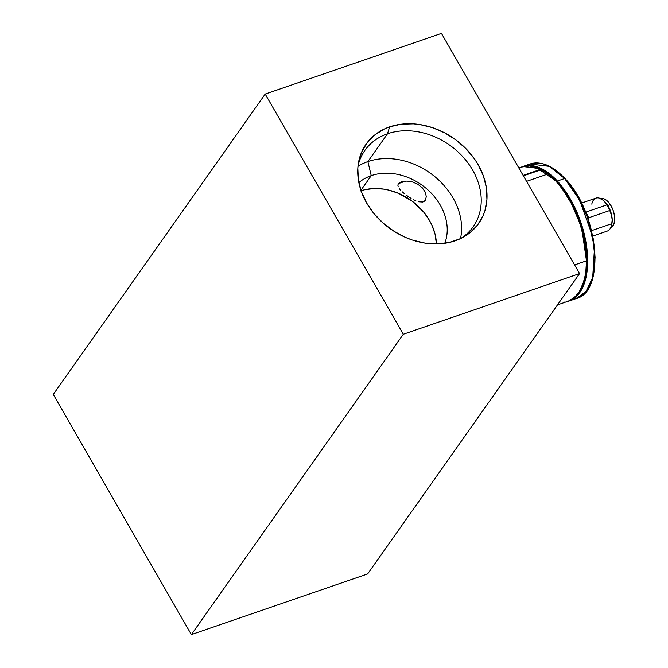 <?xml version="1.0" encoding="UTF-8"?>
<svg xmlns="http://www.w3.org/2000/svg" width="668" height="668" viewBox="0 0 668 668"><rect width="100%" height="100%" fill="white"/><g stroke="black" fill="none" stroke-linecap="round" stroke-linejoin="round"><path stroke-width="1" d="M397.852 185.145L398.37 183.625L405.802 181.07L398.37 183.625L397.852 185.145L398.203 186.798L397.852 185.145M399.18 188.485L400.575 190.163L399.18 188.485M402.295 191.858L404.249 193.553L402.295 191.858M406.403 195.231L408.691 196.868L406.403 195.231M411.104 198.413L408.691 196.868L411.104 198.413M416.014 200.959L413.55 199.807L416.014 200.959M422.502 202.037L418.377 201.769L422.502 202.037L424.105 201.402L423.178 201.853M425.307 200.25L424.105 201.402L425.307 200.25L426.309 196.634L425.207 192.058L422.134 187.624L417.659 184.151L412.44 181.955L407.004 181.078L401.885 181.571L398.37 183.625L401.885 181.571L407.004 181.078L412.44 181.955L417.659 184.151L422.134 187.624L425.207 192.058L426.309 196.634L425.307 200.25M387.515 133.767A66.257 53.148 35.2 0 0 358.031 165.848A66.257 53.148 -144.8 0 1 364.895 150.375A66.257 53.148 -144.8 0 1 387.515 133.767L367.876 161.598A66.257 53.148 35.2 0 0 357.99 166.274A66.257 53.148 -144.8 0 1 367.876 161.598L371.241 175.651A53.716 43.086 35.2 0 0 358.85 182.631A53.716 43.086 -144.8 0 1 371.241 175.651L360.904 190.313L371.241 175.651A53.716 43.086 -144.8 0 1 428.322 190.28A53.716 43.086 -144.8 0 1 444.805 243.286A53.716 43.086 35.2 0 0 428.322 190.28A53.716 43.086 35.2 0 0 371.241 175.651L367.876 161.598A66.257 53.148 -144.8 0 1 435.202 176.953A66.257 53.148 -144.8 0 1 460.511 238.61A66.257 53.148 35.2 0 0 435.202 176.953A66.257 53.148 35.2 0 0 367.876 161.598L387.515 133.767A66.257 53.148 -144.8 0 1 462.657 156.537A66.257 53.148 -144.8 0 1 473.169 226.778A66.257 53.148 -144.8 0 1 460.895 238.426A66.257 53.148 35.2 0 0 469.12 164.553A66.257 53.148 35.2 0 0 387.515 133.767L389.628 126.853L387.515 133.767M455.142 240.797A68.871 55.235 -144.8 0 1 386.238 225.726A68.871 55.235 -144.8 0 1 358.424 163.025A68.871 55.235 -144.8 0 1 389.628 126.853L384.317 129.007L374.857 134.878L367.216 142.626L361.697 151.962L358.507 162.516L357.831 168.127L358.349 179.75L361.321 191.524L366.64 203.014L374.105 213.76L383.415 223.354L394.237 231.429L406.127 237.674L412.34 240.037L424.998 243.11L437.548 243.912L449.522 242.4L460.452 238.643L469.913 232.773L477.553 225.024L483.073 215.689L484.968 210.545L486.93 199.523L486.421 187.9L483.448 176.127L478.129 164.637L474.647 159.151L466.214 148.931L456.102 140.055L444.696 132.857L432.421 127.613L419.771 124.54L413.45 123.847L401.126 124.206L389.628 126.853A68.871 55.235 -144.8 0 1 475.399 160.253A68.871 55.235 -144.8 0 1 463.417 237.115A68.871 55.235 -144.8 0 1 455.142 240.797M265.196 94.063L441.456 33.4L579.573 273.588L403.305 334.25L265.196 94.063L53.265 394.412L191.374 634.6L367.642 573.937L191.374 634.6L403.305 334.25L579.573 273.588L367.642 573.937L579.573 273.588L441.456 33.4L265.196 94.063L53.265 394.412L191.374 634.6L403.305 334.25L265.196 94.063M361.054 190.756A53.716 43.086 35.2 0 1 436.413 243.937L435.018 233.975L431.77 224.857L429.474 220.432L423.654 212.048L412.298 201.252L398.671 193.394L388.91 190.138L383.958 189.153L374.163 188.526L364.828 189.704L360.444 190.964M401.192 181.779L401.885 181.571M581.987 286.822A70.407 36.398 -109 0 0 579.607 221.392A70.407 36.398 -109 0 0 540.821 169.33L551.033 176.185L558.916 184.151L562.681 188.877L572.843 205.46L580.651 224.49L585.427 244.329L586.704 257.172L585.661 274.606L581.978 286.831M592.716 277.387L594.512 247.452L587.272 216.774L576.066 193.52L564.635 178.523L579.607 200.024L592.65 236.53L594.963 257.957L592.708 277.404L586.011 291.473L576.342 298.538L569.061 301.043L578.722 293.987L585.427 279.917L587.681 260.462L585.368 239.035L572.317 202.529L557.354 181.036L556.786 181.629L569.437 199.006L581.669 227.504L586.838 263.401L584.625 279.725L579.148 292.1L582.304 286.388L585.285 277.011L586.203 271.676L586.863 259.969L584.876 240.689L579.49 220.824L571.173 202.095L560.636 186.096L552.828 177.655L548.795 174.231L540.671 169.129L536.212 167.359L556.786 181.629L557.354 181.036A71.134 36.773 71 0 1 587.18 251.101A71.134 36.773 71 0 1 569.061 301.043L566.765 301.677M520.564 167.426L522.76 166.516A71.134 36.773 71 0 1 557.354 181.036L542.015 168.887L522.76 166.516L530.041 164.002C541.013 160.729 552.653 165.589 564.969 178.565C598.252 211.906 606.218 291.24 576.342 298.538A71.134 36.773 -109 0 0 594.462 248.596A71.134 36.773 -109 0 0 564.635 178.523L557.354 181.036L564.635 178.523A71.134 36.773 -109 0 0 530.041 164.002A71.134 36.773 -109 0 0 526.526 165.631L530.041 164.002L549.305 166.374L565.011 178.799M568.86 183.266L576.092 193.553L582.454 205.276L587.715 217.993L591.664 231.211M593.1 237.858L595.088 257.138L594.428 268.845L593.51 274.181M557.02 171.4L561.053 174.824M611.612 215.038L611.946 216.699A15.965 8.258 -109 0 0 607.671 205.268L606.928 204.859A17.418 9.001 71 0 1 609.775 210.512L611.612 215.038M592.833 236.054L607.346 231.053A17.418 9.001 -109 0 0 611.771 223.705A17.418 9.001 71 0 1 611.337 225.943L611.713 224.59A15.965 8.258 -109 0 0 611.946 216.699L609.775 210.512L588.625 217.793L588.341 219.972L588.625 217.793A17.418 9.001 -109 0 0 585.778 212.14L585.778 212.14A17.418 9.001 -109 0 0 585.251 211.347A17.418 9.001 71 0 1 585.778 212.14A17.418 9.001 71 0 1 588.625 217.793L609.775 210.512A17.418 9.001 -109 0 0 606.928 204.859L585.778 212.14L606.928 204.859A17.418 9.001 -109 0 0 596.006 198.112L581.494 203.105M600.457 198.905L603.613 198.73L607.095 200.751L610.385 204.658L612.973 209.869L614.476 215.572L614.644 220.916L613.475 225.083L610.761 227.579A15.247 7.882 -109 0 0 610.385 204.658L607.838 205.535L610.385 204.658A15.247 7.882 -109 0 0 600.841 198.747M587.598 217.434L588.424 219.714A20.616 10.655 -109 0 0 587.673 217.634M611.771 223.705L591.614 230.635L611.771 223.705L612.139 220.173L611.771 223.705M612.122 218.428L612.139 220.173L612.122 218.428M591.798 204.166A17.418 9.001 71 0 1 602.302 199.682A17.418 9.001 71 0 1 606.928 204.859L607.671 205.268A15.965 8.258 -109 0 0 603.421 200.517L607.671 205.268L610.385 210.721L612.222 219.605L611.688 224.682M568.334 301.134L574.605 297.369L579.732 291.173L583.515 282.789L585.811 272.536L586.537 260.812L574.589 264.92L586.537 260.812A70.992 36.698 -109 0 0 548.086 173.956L526.543 181.37L548.086 173.956L555.701 180.894L562.932 189.662L572.551 205.56L580.041 223.655L584.826 242.551L586.537 260.812A70.992 36.698 -109 0 1 567.95 301.268L557.504 304.867M523.378 175.851L540.855 169.839L523.378 175.851M521.716 167.025L529.582 166.006L536.997 167.635L540.821 169.305L523.111 175.4L540.821 169.305L540.855 169.839L540.821 169.305A70.992 36.698 -109 0 0 521.75 167.017L518.861 168.01M519.52 167.944L518.986 168.219M563.333 302.245L564.852 302.053M575.165 297.402L576.342 297.001M602.302 199.682L603.421 200.517"/></g></svg>
